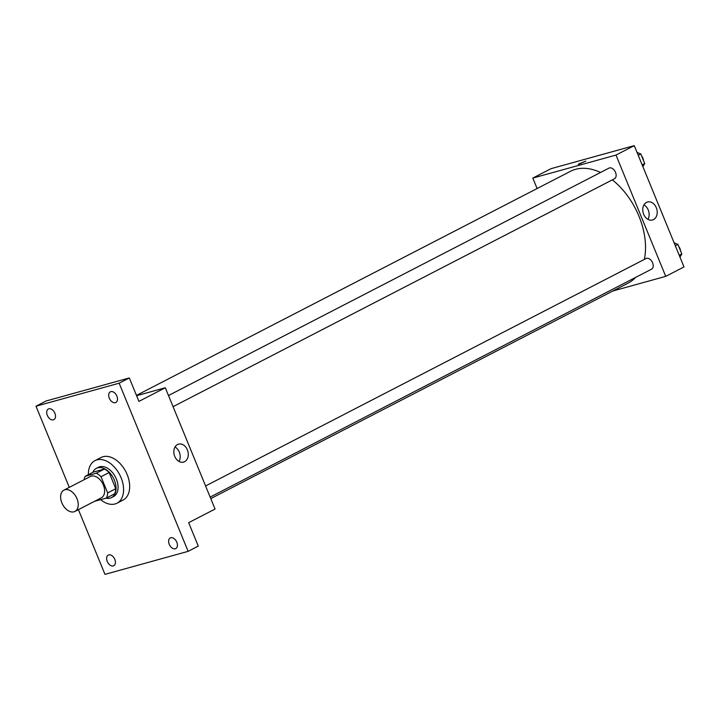 <?xml version="1.0" encoding="UTF-8"?>
<svg xmlns="http://www.w3.org/2000/svg" width="720" height="720" viewBox="0 0 720 720"><rect width="100%" height="100%" fill="white"/><g stroke="black" fill="none" stroke-linecap="round" stroke-linejoin="round"><path stroke-width="1.08" d="M73.953 511.812A11.979 7.749 62.7 0 1 62.19 503.622A11.979 7.749 62.7 0 1 63.936 490.14A11.979 7.749 62.7 0 1 76.32 497.232A11.979 7.749 62.7 0 1 74.925 511.434A11.979 7.749 62.7 0 1 73.953 511.812M63.936 490.14L90.324 476.514A11.979 7.749 62.7 0 1 102.708 483.606A11.979 7.749 62.7 0 1 101.322 497.808L74.925 511.434M85.194 476.298L93.312 472.104L104.4 469.035A16.092 10.404 62.7 0 1 109.134 472.527L115.767 488.709L107.649 492.894L101.016 476.721A16.092 10.404 62.7 0 0 96.282 473.22L85.194 476.298A16.092 10.404 62.7 0 0 84.159 479.7M107.649 492.894A16.092 10.404 62.7 0 1 106.461 498.033L95.364 501.102A16.092 10.404 62.7 0 1 95.148 500.994M115.767 488.709A16.092 10.404 62.7 0 1 114.579 493.839L106.461 498.033M106.02 498.159A16.47 10.656 -117.3 0 0 111.501 497.61A16.47 10.656 -117.3 0 0 113.409 478.08A16.47 10.656 -117.3 0 0 96.39 468.333A16.47 10.656 -117.3 0 0 92.817 472.356M96.39 468.333L98.415 467.289A16.47 10.656 62.7 0 1 115.443 477.036A16.47 10.656 62.7 0 1 113.535 496.557L111.501 497.61M109.134 472.527L101.016 476.721M104.4 469.035L96.282 473.22M88.362 474.66A23.958 15.498 62.7 0 1 94.977 460.629A23.958 15.498 62.7 0 1 119.745 474.813A23.958 15.498 62.7 0 1 116.964 503.217A23.958 15.498 62.7 0 1 115.02 503.973A23.958 15.498 62.7 0 1 100.62 499.653M94.977 460.629L101.07 457.488A23.958 15.498 62.7 0 1 125.829 471.672A23.958 15.498 62.7 0 1 123.057 500.067L116.964 503.217M116.883 396.099A5.994 3.87 62.7 0 1 115.848 402.471A5.994 3.87 62.7 0 1 109.656 398.925A5.994 3.87 62.7 0 1 110.349 391.824A5.994 3.87 62.7 0 1 116.883 396.099M176.805 542.205A5.994 3.87 62.7 0 1 175.77 548.577A5.994 3.87 62.7 0 1 169.578 545.031A5.994 3.87 62.7 0 1 170.271 537.93A5.994 3.87 62.7 0 1 176.805 542.205M114.804 559.368A5.994 3.87 62.7 0 1 113.778 565.731A5.994 3.87 62.7 0 1 107.586 562.185A5.994 3.87 62.7 0 1 108.279 555.084A5.994 3.87 62.7 0 1 114.804 559.368M54.891 413.262A5.994 3.87 62.7 0 1 53.856 419.634A5.994 3.87 62.7 0 1 47.664 416.088A5.994 3.87 62.7 0 1 48.357 408.987A5.994 3.87 62.7 0 1 54.891 413.262M78.417 509.634L104.967 574.371L188.127 551.349L119.16 383.193L36 406.215L69.291 487.377M188.127 551.349L198.279 546.102L188.667 522.675L215.055 509.049L165.312 387.756L138.924 401.382L129.312 377.946L46.152 400.968L36 406.215M129.312 377.946L119.16 383.193M184.572 461.7A9.324 7.047 -105.5 0 1 183.537 462.105A9.324 7.047 -105.5 0 1 174.258 454.995A9.324 7.047 -105.5 0 1 178.56 444.132A9.324 7.047 -105.5 0 1 187.632 450.54A9.324 7.047 -105.5 0 1 184.572 461.7M165.312 387.756L136.593 395.703M175.014 447.003A9.324 7.047 -105.5 0 1 179.01 461.466M136.467 395.388L570.42 171.333A62.901 40.68 62.7 0 1 600.534 172.476M612.324 179.874A62.901 40.68 62.7 0 1 644.346 259.416M635.571 277.434A62.901 40.68 62.7 0 1 628.137 283.113L210.771 498.6M210.15 497.079L651.564 269.172A5.994 3.87 -117.3 0 0 652.437 262.44A5.994 3.87 -117.3 0 0 646.551 258.336A5.994 3.87 -117.3 0 0 646.065 258.525L205.587 485.955M168.507 395.532L608.985 168.111A5.994 3.87 62.7 0 1 615.177 171.657A5.994 3.87 62.7 0 1 614.475 178.758L173.07 406.665M612.882 290.988L665.73 276.363L615.987 155.07L532.818 178.083L537.102 188.532M665.73 276.363L684 266.922L634.257 145.629L551.088 168.651L532.818 178.083M634.257 145.629L615.987 155.07M653.508 219.582A9.324 7.047 -105.5 0 1 652.482 219.987A9.324 7.047 -105.5 0 1 643.194 212.877A9.324 7.047 -105.5 0 1 647.505 202.005A9.324 7.047 -105.5 0 1 656.568 208.413A9.324 7.047 -105.5 0 1 653.508 219.582M579.222 164.088L585.828 161.082L579.222 164.088M578.205 164.214L585.828 161.082M643.95 204.885A9.324 7.047 -105.5 0 1 647.955 219.339M679.977 257.112L681.822 253.953L677.898 244.404L674.109 242.811M681.822 253.953L679.23 255.294M677.898 244.404L675.315 245.745M678.771 246.528A5.994 3.87 62.7 0 1 680.589 250.965M642.888 166.689L644.733 163.539L640.818 153.99L637.029 152.397M644.733 163.539L642.141 164.871M640.818 153.99L638.226 155.322M641.691 156.105A5.994 3.87 62.7 0 1 643.509 160.542"/></g></svg>
